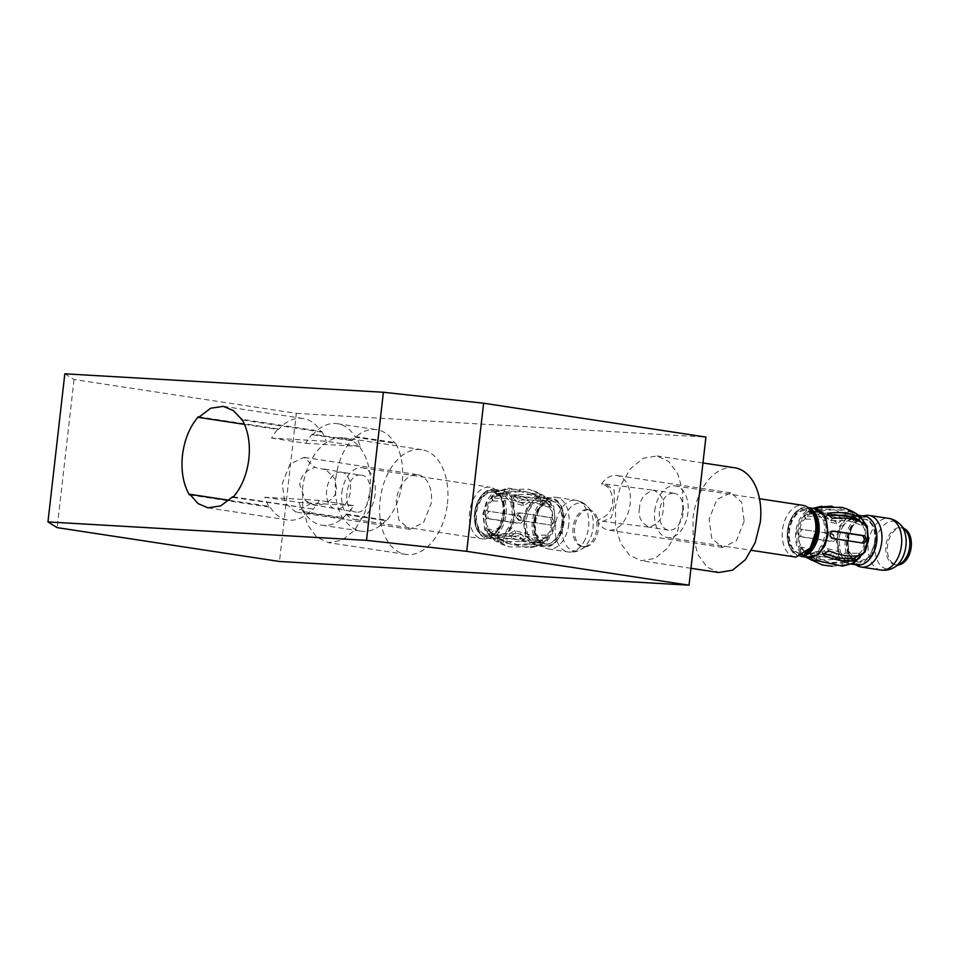 <?xml version="1.0" encoding="UTF-8"?>
<svg xmlns="http://www.w3.org/2000/svg" width="959" height="959" viewBox="0 0 959 959"><rect width="100%" height="100%" fill="white"/><g stroke="black" fill="none" stroke-linecap="round" stroke-linejoin="round"><path stroke-width="0.72" stroke-dasharray="4.79 3.6" d="M493.178 489.222A24.658 15.656 98.7 0 1 494.101 489.318A24.658 15.656 98.7 0 1 506.052 514.611A24.658 15.656 98.7 0 1 487.592 538.179A24.658 15.656 98.7 0 1 486.669 538.071A24.658 15.656 98.7 0 1 475.556 525.664A24.658 15.656 98.7 0 1 474.717 512.789A24.658 15.656 98.7 0 1 479.8 497.865A24.658 15.656 98.7 0 1 493.178 489.222M517.404 516.266C517.213 514.599 518.531 513.521 521.348 513.041L552 517.704L553.751 521.804L551.149 525.112L520.509 520.449C517.884 519.239 516.853 517.848 517.404 516.266M521.085 513.017L519.358 512.921C517.201 512.813 515.882 513.892 515.391 516.158L518.507 520.329L551.305 525.136L549.159 524.993L551.737 521.684L549.998 517.596L521.085 513.017M521.037 519.91C521.588 518.339 520.557 516.949 517.932 515.738L487.136 511.051L519.934 515.846L523.051 520.03C522.559 522.295 521.24 523.362 519.083 523.254L488.431 518.591L486.704 514.492L489.282 511.183L487.28 511.063L484.691 514.372L486.441 518.471L517.093 523.146C519.898 522.655 521.216 521.588 521.037 519.91M550.106 505.021C542.135 500.61 531.909 499.052 519.466 500.358L514.755 495.851L516.709 494.928C529.152 493.621 539.378 495.18 547.349 499.591C551.353 503.007 552.276 504.83 550.106 505.021L551.269 505.117L549.591 507.251L548.44 507.143C550.418 506.855 549.495 505.045 545.695 501.713L532.125 497.146L515.043 497.05L513.077 497.985L517.8 502.48L534.858 502.576L548.44 507.143L550.106 505.021M539.941 493.957L528.924 489.282L509.301 489.282C503.775 490.049 502.192 489.953 504.554 489.006L508.797 488.155L541.176 495.072L539.941 493.957L539.593 497.074L540.828 498.224L519.91 491.188L507.946 491.296L502.768 492.71L503.127 489.569L504.554 489.006L504.206 492.123C501.977 493.082 503.559 493.178 508.941 492.399L524.621 491.452L529.26 492.458L539.593 497.074M526.623 498.392C514.839 493.753 504.626 492.207 495.971 493.717C491.332 495.923 490.013 497.601 492.027 498.764C500.682 497.242 510.895 498.8 522.667 503.427L528.229 499.735L526.623 498.392L529.392 502.036L523.83 505.717L507.299 500.982L493.178 501.054L492.099 500.742L490.924 498.44L492.027 498.764L493.178 501.054C491.38 499.855 492.698 498.165 497.134 496.007L511.219 495.935L527.774 500.682M529.14 546.894L509.517 546.906L497.265 541.104L529.644 548.021L535.302 546.618L535.673 543.477L530.483 544.892L518.555 545L497.613 537.963L509.181 543.717L513.784 544.724L529.5 543.777C534.894 543.01 536.477 543.094 534.235 544.053L533.887 547.169C536.237 546.222 534.666 546.139 529.14 546.894L529.5 543.777M518.975 535.829C506.532 537.124 496.306 535.578 488.335 531.166L487.172 531.07L488.838 528.936L503.559 533.6L520.641 533.707L525.364 538.203L523.398 539.138L506.34 539.03L492.746 534.463C488.934 531.13 488.011 529.32 489.989 529.032L488.335 531.166C486.165 531.358 487.088 533.168 491.08 536.596C499.064 541.008 509.277 542.554 521.732 541.26L523.686 540.337L518.975 535.829L520.641 533.707M542.47 542.458C533.815 543.981 523.602 542.422 511.818 537.795L510.212 536.441L515.774 532.748C527.546 537.376 537.759 538.934 546.414 537.412L547.505 537.735L546.342 535.434L545.263 535.134L531.166 535.206L514.611 530.459L509.037 534.139L510.668 535.506L527.186 540.241L541.308 540.169C545.755 537.999 547.074 536.321 545.263 535.134L546.414 537.412C548.428 538.574 547.109 540.265 542.47 542.458L541.308 540.169M492.243 490.145A23.603 14.984 98.7 0 1 504.578 514.444A23.603 14.984 98.7 0 1 486.908 537.004A23.603 14.984 98.7 0 1 475.388 525.029A23.603 14.984 98.7 0 1 479.44 498.416A23.603 14.984 98.7 0 1 492.243 490.145M492.147 491.02A22.728 14.421 98.7 0 1 503.247 502.54A22.728 14.421 98.7 0 1 499.339 528.181A22.728 14.421 98.7 0 1 487.004 536.141A22.728 14.421 98.7 0 1 475.137 512.741A22.728 14.421 98.7 0 1 492.147 491.02M563.724 523.386A24.658 15.656 98.7 0 1 558.641 538.323A24.658 15.656 98.7 0 1 544.34 546.858A24.658 15.656 98.7 0 1 532.389 521.576A24.658 15.656 98.7 0 1 551.761 498.105A24.658 15.656 98.7 0 1 562.885 510.512A24.658 15.656 98.7 0 1 563.724 523.386M504.158 514.492A21.673 13.762 -81.3 0 0 503.415 503.175A21.673 13.762 -81.3 0 0 493.645 492.279A21.673 13.762 -81.3 0 0 492.842 492.183A21.673 13.762 -81.3 0 0 476.611 512.897A21.673 13.762 -81.3 0 0 487.124 535.122A21.673 13.762 -81.3 0 0 487.939 535.206A21.673 13.762 -81.3 0 0 499.699 527.618A21.673 13.762 -81.3 0 0 504.158 514.492M484.93 514.168L487.795 503.954L492.974 496.738L501.965 493.537L510.775 501.617L512.478 515.762L509.613 525.976L504.434 533.192L495.443 536.393L486.633 528.313L484.93 514.168M528.829 510.2L534.007 502.995L542.998 499.783L551.809 507.874L553.499 522.008L550.646 532.233L545.467 539.438L536.465 542.638L527.666 534.559L525.964 520.413L528.829 510.2M533.863 521.732A23.603 14.984 -81.3 0 0 541.439 544.46A23.603 14.984 -81.3 0 0 559.001 537.771A23.603 14.984 -81.3 0 0 563.856 523.47A23.603 14.984 -81.3 0 0 563.053 511.147A23.603 14.984 -81.3 0 0 547.373 499.819A23.603 14.984 -81.3 0 0 533.863 521.732M502.612 503.055A21.673 13.762 98.7 0 0 492.842 492.147A21.673 13.762 98.7 0 0 492.027 492.063A21.673 13.762 98.7 0 0 475.808 512.777A21.673 13.762 98.7 0 0 486.321 535.002A21.673 13.762 98.7 0 0 487.124 535.086L498.884 527.498L503.343 514.372A21.673 13.762 98.7 0 0 502.612 503.055L501.893 500.382A26.121 16.579 -81.3 0 0 490.121 487.244A26.121 16.579 -81.3 0 0 489.138 487.136A26.121 16.579 -81.3 0 0 469.598 512.094A26.121 16.579 -81.3 0 0 482.257 538.874A26.121 16.579 -81.3 0 0 483.228 538.982A26.121 16.579 -81.3 0 0 497.409 529.836A26.121 16.579 -81.3 0 0 502.78 514.024A26.121 16.579 -81.3 0 0 501.893 500.382M546.294 545.168C564.755 547.637 570.221 499.735 551.425 500.047L539.102 508.006L534.595 520.437L535.194 533.636L546.294 545.168M561.818 523.278A21.673 13.762 98.7 0 1 545.599 543.993A21.673 13.762 98.7 0 1 544.796 543.909A21.673 13.762 98.7 0 1 535.026 533A21.673 13.762 98.7 0 1 534.283 521.684A21.673 13.762 98.7 0 1 538.742 508.558A21.673 13.762 98.7 0 1 550.502 500.97A21.673 13.762 98.7 0 1 551.317 501.054A21.673 13.762 98.7 0 1 561.818 523.278M341.883 492.65A26.121 16.579 98.7 0 1 362.418 467.788A26.121 16.579 98.7 0 1 375.077 494.568A26.121 16.579 98.7 0 1 354.554 519.43A26.121 16.579 98.7 0 1 341.883 492.65M551.305 501.089A21.673 13.762 98.7 0 1 552.12 501.173A21.673 13.762 98.7 0 1 562.633 523.398C560.32 536.417 554.913 543.321 546.414 544.113A21.673 13.762 98.7 0 1 545.599 544.029A21.673 13.762 98.7 0 1 535.829 533.12A21.673 13.762 98.7 0 1 535.086 521.804A21.673 13.762 98.7 0 1 539.545 508.678A21.673 13.762 98.7 0 1 551.305 501.089L552.12 501.173M360.584 475.101C345.432 473.063 340.948 512.382 356.376 512.13C371.529 514.156 376.012 474.837 360.584 475.101L341.344 472.128A18.653 11.844 -81.3 0 0 340.637 472.056A18.653 11.844 -81.3 0 0 326.683 489.881A18.653 11.844 -81.3 0 0 335.722 509.013A18.653 11.844 -81.3 0 0 336.417 509.085A18.653 11.844 -81.3 0 0 350.383 491.26A18.653 11.844 -81.3 0 0 341.344 472.128L324.262 469.023L326.144 469.838L334.991 478.961L336.525 488.611C337.784 497.122 321.912 509.433 310.92 503.463L305.382 500.586L299.771 484.667C300.539 476.12 305.621 470.366 315.031 467.405L326.144 469.838M305.37 500.586C309.733 503.523 313.113 505.093 315.499 505.297L356.376 512.13M568.843 524.082A26.121 16.579 98.7 0 1 549.303 549.039A26.121 16.579 98.7 0 1 548.32 548.944A26.121 16.579 98.7 0 1 536.549 535.793A26.121 16.579 98.7 0 1 535.661 522.164A26.121 16.579 98.7 0 1 541.032 506.352A26.121 16.579 98.7 0 1 555.201 497.206A26.121 16.579 98.7 0 1 556.184 497.301A26.121 16.579 98.7 0 1 568.843 524.082M310.92 503.463L295.612 511.962L284.859 502.732L282.234 483.648L290.014 464.036L303.919 457.371L315.031 467.405M417.932 474.741A27.607 17.526 -81.3 0 1 431.31 503.043L423.518 522.667L409.613 529.32L398.872 520.078L396.235 501.018A27.607 17.526 -81.3 0 1 417.932 474.741L303.931 457.371M587.064 509.589A18.653 11.844 -81.3 0 0 573.098 527.414A18.653 11.844 -81.3 0 0 582.149 546.546A18.653 11.844 -81.3 0 0 582.844 546.618A18.653 11.844 -81.3 0 0 588.035 545.18A18.653 11.844 -81.3 0 0 596.798 528.793A18.653 11.844 -81.3 0 0 592.974 512.717A18.653 11.844 -81.3 0 0 587.759 509.661A18.653 11.844 -81.3 0 0 587.064 509.589M447.421 503.978A52.973 33.625 -81.3 0 0 421.744 449.663A52.973 33.625 -81.3 0 0 380.112 500.083A52.973 33.625 -81.3 0 0 405.789 554.398A52.973 33.625 -81.3 0 0 447.421 503.978M588.586 509.816A18.653 11.844 -81.3 0 0 574.693 527.102A18.653 11.844 -81.3 0 0 583.671 546.774A18.653 11.844 -81.3 0 0 584.367 546.846A18.653 11.844 -81.3 0 0 598.26 529.572A18.653 11.844 -81.3 0 0 589.294 509.888A18.653 11.844 -81.3 0 0 588.586 509.816M369.91 492.171A52.973 33.625 -81.3 0 0 344.221 437.855A52.973 33.625 -81.3 0 0 302.588 488.275L302.756 507.814L307.647 524.873L316.578 537.04L328.278 542.602L342.099 540.313L354.974 529.824L364.78 512.849L369.91 492.171M64.828 373.818L74.035 379.512L296.331 413.365L279.465 561.483M296.331 413.365L705.908 437.076M682.772 510.284L682.604 490.744L677.725 473.686L668.795 461.519L657.095 455.957L643.261 458.246L630.399 468.723L620.593 485.698L615.462 506.388L615.618 525.916L620.509 542.974L629.44 555.141L641.139 560.703L654.973 558.426L667.836 547.937L677.641 530.962L682.772 510.284M74.035 379.512L57.156 527.63M734.618 467.764A52.973 33.625 -81.3 0 0 692.973 518.196L693.141 537.723L698.032 554.782L706.963 566.949L718.663 572.511M744.172 521.157L736.392 540.78L722.475 547.433L711.734 538.191L709.097 519.119L716.876 499.495L730.794 492.842L741.547 502.084L744.172 521.157M244.521 424.393L278.446 429.56A51.33 32.582 98.7 0 1 303.188 418.496A51.33 32.582 98.7 0 1 321.253 432.029L321.721 431.43L241.92 419.275M242.351 420.018L321.253 432.029M233.013 497.421L312.49 508.929A51.33 32.582 98.7 0 1 287.736 519.994A51.33 32.582 98.7 0 1 269.683 506.448L269.203 507.059A52.23 33.157 98.7 0 1 264.84 497.23L319.359 500.382L353.547 505.597A52.23 33.157 98.7 0 1 347.014 514.791L386.345 520.773C394.94 510.739 400.215 497.937 402.181 482.365C403.763 466.757 401.461 453.523 395.252 442.626L355.921 436.633A52.23 33.157 98.7 0 1 360.284 446.462L326.096 441.26L271.577 438.095A52.23 33.157 98.7 0 1 278.11 428.901L278.446 429.56M321.721 431.43A52.23 33.157 98.7 0 1 326.096 441.26M319.359 500.382A52.23 33.157 98.7 0 1 312.814 509.577M312.49 508.929L233.481 496.894M229.201 500.286L269.683 506.448M269.203 507.059L189.403 494.904M264.84 497.23L299.04 502.432A52.23 33.157 98.7 0 0 303.404 512.262L342.735 518.256A52.23 33.157 98.7 0 1 335.806 478.517A52.23 33.157 98.7 0 1 351.641 440.109L351.977 440.756A51.33 32.582 98.7 0 1 376.719 429.692A51.33 32.582 98.7 0 1 394.772 443.238L395.252 442.626M198.309 416.745L278.11 428.901M271.577 438.095L305.777 443.31A52.23 33.157 98.7 0 1 312.31 434.115L351.641 440.109M597.373 520.042A27.607 17.526 -81.3 0 0 608.486 530.063A27.607 17.526 -81.3 0 0 630.171 503.787A27.607 17.526 -81.3 0 0 616.793 475.484A27.607 17.526 -81.3 0 0 601.485 483.983C608.773 485.566 612.489 491.823 612.645 502.78C611.878 511.327 606.783 517.081 597.373 520.042L602.923 521.336L611.339 517.68L614.311 504.686L614.168 490.037L605.381 484.079L601.485 483.983M305.777 443.31L360.284 446.462M355.921 436.633L355.441 437.244L394.772 443.238M312.31 434.115L312.646 434.763A51.33 32.582 98.7 0 1 337.388 423.698A51.33 32.582 98.7 0 1 355.441 437.244M386.345 520.773L386.021 520.126A51.33 32.582 98.7 0 1 361.267 531.19A51.33 32.582 98.7 0 1 343.214 517.644L342.735 518.256M347.014 514.791L346.69 514.132L386.021 520.126M303.404 512.262L303.883 511.662L343.214 517.644M353.547 505.597L299.04 502.432M346.69 514.132A51.33 32.582 98.7 0 1 321.936 525.196A51.33 32.582 98.7 0 1 303.883 511.662M312.646 434.763L351.977 440.756M673.458 493.202A18.653 11.844 -81.3 0 0 659.564 510.488A18.653 11.844 -81.3 0 0 668.543 530.159A18.653 11.844 -81.3 0 0 669.238 530.231A18.653 11.844 -81.3 0 0 683.132 512.957A18.653 11.844 -81.3 0 0 674.153 493.274A18.653 11.844 -81.3 0 0 673.458 493.202M654.757 510.751A26.121 16.579 98.7 0 1 675.28 485.901A26.121 16.579 98.7 0 1 687.939 512.681A26.121 16.579 98.7 0 1 667.416 537.531A26.121 16.579 98.7 0 1 654.757 510.751M795.119 556.987A26.121 16.579 98.7 0 1 782.46 530.207A26.121 16.579 98.7 0 1 802 505.249A26.121 16.579 98.7 0 1 802.983 505.345M815.474 521.169A21.673 13.762 -81.3 0 0 805.704 510.26A21.673 13.762 -81.3 0 0 804.901 510.176A21.673 13.762 -81.3 0 0 788.682 530.89A21.673 13.762 -81.3 0 0 799.183 553.115A21.673 13.762 -81.3 0 0 799.998 553.199A21.673 13.762 -81.3 0 0 811.758 545.611M808.437 550.502L800.801 553.319A21.673 13.762 98.7 0 1 799.986 553.235A21.673 13.762 98.7 0 1 789.485 531.01A21.673 13.762 98.7 0 1 805.704 510.296A21.673 13.762 98.7 0 1 806.519 510.38A21.673 13.762 98.7 0 1 813.771 515.51M812.393 545.995L817.02 532.605A21.673 13.762 98.7 0 0 816.289 521.288L816.109 520.653M813.196 514.18A22.728 14.421 -81.3 0 0 805.021 509.121A22.728 14.421 -81.3 0 0 788.01 530.842A22.728 14.421 -81.3 0 0 799.878 554.242A22.728 14.421 -81.3 0 0 807.49 551.593M804.697 554.158A23.603 14.984 98.7 0 1 788.25 543.142A23.603 14.984 98.7 0 1 787.447 530.818A23.603 14.984 98.7 0 1 790.564 519.694A23.603 14.984 98.7 0 1 792.302 516.517A23.603 14.984 98.7 0 1 811.29 510.895M800.921 556.292A24.658 15.656 98.7 0 1 799.542 556.184A24.658 15.656 98.7 0 1 788.43 543.777A24.658 15.656 98.7 0 1 787.591 530.902A24.658 15.656 98.7 0 1 790.839 519.275A24.658 15.656 98.7 0 1 792.661 515.966A24.658 15.656 98.7 0 1 806.963 507.431A24.658 15.656 98.7 0 1 808.317 507.731M833.898 538.023C834.462 536.441 833.419 535.05 830.794 533.839L799.998 529.152L832.796 533.959L835.912 538.131C835.433 540.397 834.102 541.475 831.956 541.367L801.304 536.692L799.566 532.605L802.144 529.296L800.154 529.176L797.552 532.485L799.303 536.584L829.955 541.248C832.772 540.768 834.09 539.689 833.898 538.023M831.873 506.136L854.049 513.185L841.786 507.383M839.485 516.493C827.713 511.866 817.488 510.308 808.833 511.83C804.193 514.024 802.875 515.714 804.889 516.877C813.544 515.355 823.757 516.913 835.529 521.54L841.091 517.848L839.485 516.493L842.266 520.15L836.692 523.83L820.161 519.095L806.051 519.155L804.961 518.855L803.798 516.553L804.889 516.877L806.051 519.155C804.241 517.956 805.56 516.278 809.995 514.12L824.093 514.048L840.647 518.783M842.505 566.134L846.749 565.283C849.111 564.336 847.528 564.24 842.002 565.007L832.292 566.254M846.749 565.283L848.176 564.719L848.535 561.578L843.357 562.993L831.417 563.101L816.457 557.491L810.475 556.064L811.71 557.215L822.043 561.83L826.658 562.825L842.362 561.89C847.768 561.111 849.338 561.207 847.109 562.154L846.749 565.283M831.849 553.93C819.394 555.237 809.18 553.679 801.197 549.267L800.034 549.171L801.712 547.038L816.421 551.713L833.503 551.809L838.226 556.304L836.26 557.239L819.202 557.143L805.608 552.576C801.796 549.231 800.873 547.421 802.863 547.145L801.197 549.267C799.039 549.459 799.95 551.269 803.954 554.698C811.925 559.109 822.151 560.667 834.594 559.361L836.56 558.438L831.849 553.93L833.503 551.809M833.371 538.55L831.381 538.443L828.252 534.259C828.744 531.993 830.062 530.926 832.22 531.034L833.958 531.118M831.381 538.443L862.812 542.998M827.293 515.271L825.939 516.086L830.662 520.581L847.72 520.689L862.465 525.364L861.194 522.187M817.332 507.898L817.068 510.236C814.838 511.195 816.421 511.279 821.803 510.512L837.495 509.565L842.122 510.572L852.455 515.175L853.69 516.326L847.72 514.899L832.784 509.289L820.82 509.397L815.63 510.811L815.989 507.671M822.894 553.283L821.911 552.252L827.473 548.572L844.028 553.307L858.125 553.235L859.288 555.525M858.365 555.681L859.204 553.547L858.125 553.235M857.202 564.971A24.658 15.656 98.7 0 1 845.251 539.677A24.658 15.656 98.7 0 1 848.511 528.061A24.658 15.656 98.7 0 1 864.634 516.218M797.804 532.281L800.657 522.056L805.836 514.851L814.826 511.65L823.637 519.73L825.339 533.875L822.474 544.089L817.296 551.293L808.305 554.494L799.494 546.414L797.804 532.281M841.69 528.313L846.869 521.097L855.86 517.896L864.67 525.976L866.373 540.121L863.508 550.334L858.329 557.551L849.338 560.751L840.528 552.672L838.825 538.526L841.69 528.313M875.831 528.948A23.603 14.984 -81.3 0 0 849.842 528.721A23.603 14.984 -81.3 0 0 846.725 539.845A23.603 14.984 -81.3 0 0 854.193 562.501A23.603 14.984 -81.3 0 0 871.683 556.148M847.288 539.881L848.056 551.737L854.049 561.399L863.16 562.657L871.683 555.009L876.166 541.547L874.98 528.301L868.878 519.67L860.127 518.831L851.964 526.107L847.288 539.881M874.692 541.391A21.673 13.762 98.7 0 1 857.658 562.01A21.673 13.762 98.7 0 1 847.888 551.113A21.673 13.762 98.7 0 1 847.145 539.797A21.673 13.762 98.7 0 1 851.604 526.671A21.673 13.762 98.7 0 1 864.179 519.167A21.673 13.762 98.7 0 1 874.692 541.391M852.419 526.791A21.673 13.762 98.7 0 0 847.96 539.917L848.691 551.233L858.461 562.142L869.381 556.903L875.495 541.511A21.673 13.762 98.7 0 0 864.994 519.287A21.673 13.762 98.7 0 0 852.419 526.791L853.906 524.453A26.121 16.579 98.7 0 1 863.436 516.026M856.003 564.779A26.121 16.579 98.7 0 1 849.41 553.906A26.121 16.579 98.7 0 1 848.523 540.265A26.121 16.579 98.7 0 1 853.906 524.453M905.835 530.818A18.653 11.844 -81.3 0 0 900.621 527.774A18.653 11.844 -81.3 0 0 899.926 527.69A18.653 11.844 -81.3 0 0 885.972 545.527A18.653 11.844 -81.3 0 0 895.011 564.647A18.653 11.844 -81.3 0 0 895.706 564.719A18.653 11.844 -81.3 0 0 900.897 563.293M903.762 528.433A18.653 11.844 -81.3 0 0 902.155 528.001A18.653 11.844 -81.3 0 0 901.46 527.929A18.653 11.844 -81.3 0 0 887.566 545.203A18.653 11.844 -81.3 0 0 896.533 564.887A18.653 11.844 -81.3 0 0 897.24 564.959A18.653 11.844 -81.3 0 0 898.199 564.947M510.979 527.474L505.093 535.673L494.856 539.318L484.834 530.123L482.904 514.036L486.153 502.42A24.658 15.656 98.7 0 1 502.276 490.564A24.658 15.656 98.7 0 1 514.24 515.858L510.979 527.474M511.998 527.738L503.954 537.639L490.457 537.28L484.403 526.815L483.648 514.168L486.932 502.432L497.469 491.212L511.495 496.271L515.283 516.002L511.998 527.738M554.793 522.02L554.302 510.488L547.985 498.896L535.781 497.769L526.443 508.45L523.146 520.186L525.64 537.615L532.029 544.664L540.972 544.976L551.509 533.755L554.793 522.02M520.509 520.449L518.507 520.329M549.998 517.596L552 517.704M527.462 508.702L533.348 500.502L543.585 496.858L553.607 506.052L555.537 522.14L552.276 533.767L546.39 541.967L536.153 545.611L526.143 536.417L524.201 520.329L527.462 508.702M517.932 515.738L519.934 515.846M517.8 502.48L519.466 500.358M516.709 494.928L515.043 497.05M545.695 501.713L547.349 499.591M508.941 492.399L509.301 489.282M534.846 496.798L535.206 493.681M497.134 496.007L495.971 493.717M523.83 505.717L522.667 503.427M486.441 518.471L488.431 518.591M498.848 539.114L498.488 542.231M503.235 542.506L503.595 539.39M491.08 536.596L492.746 534.463M523.398 539.138L521.732 541.26M510.668 535.506L511.818 537.795M515.774 532.748L514.611 530.459M524.369 520.198L526.587 535.649L532.257 541.883L540.181 542.123L549.471 532.209L552.384 521.816L551.952 511.638L546.39 501.389L535.578 500.358L527.282 509.804L524.369 520.198M511.147 526.371L514.06 515.978L511.854 500.538L506.184 494.305L498.248 494.053L488.97 503.978L486.057 514.36L486.489 524.549L492.051 534.798L502.864 535.829L511.147 526.371M585.17 539.402A26.121 16.579 98.7 0 1 568.088 551.952A26.121 16.579 98.7 0 1 555.429 525.172A26.121 16.579 98.7 0 1 558.881 512.861A26.121 16.579 98.7 0 1 575.951 500.31A26.121 16.579 98.7 0 1 588.61 527.09A26.121 16.579 98.7 0 1 585.17 539.402M562.406 526.119A24.119 15.308 98.7 0 1 565.582 514.743A24.119 15.308 98.7 0 1 588.095 507.107A24.119 15.308 98.7 0 1 593.046 527.894A24.119 15.308 98.7 0 1 589.857 539.258A24.119 15.308 98.7 0 1 581.705 549.087A24.119 15.308 98.7 0 1 562.406 526.119M639.545 507.994C637.879 516.709 641.127 523.111 649.291 527.198C658.27 524.093 662.921 518.16 663.244 509.361C664.923 500.646 661.674 494.257 653.511 490.169C644.52 493.262 639.869 499.195 639.545 507.994M668.543 530.159L649.291 527.198M605.381 484.079L653.511 490.169M806.447 557.239L803.318 555.393L807.718 557.431A24.658 15.656 98.7 0 1 795.766 532.149A24.658 15.656 98.7 0 1 799.027 520.521A24.658 15.656 98.7 0 1 815.15 508.678L810.331 509.313L813.879 508.486M805.536 557.095L803.318 555.393L797.265 544.928L796.509 532.269L799.806 520.533L810.331 509.313L812.956 508.342M852.251 563.688L849.027 563.724L839.005 554.53L837.075 538.431L840.324 526.815L846.222 518.615L856.447 514.971L860.846 517.009L848.547 515.93M847.408 516.613L839.305 526.551L836.02 538.287L838.502 555.717L844.891 562.777L853.834 563.077L849.027 563.724L851.208 564.048M864.023 543.226L862.021 543.106M858.641 515.295L856.447 514.971L859.516 515.954M830.794 533.839L832.796 533.959M861.314 525.256L862.98 523.123M830.662 520.581L832.328 518.459M852.455 515.175L852.815 512.058M821.803 510.512L822.163 507.395M847.72 514.899L848.068 511.782M809.995 514.12L808.833 511.83M836.692 523.83L835.529 521.54M799.303 536.584L801.304 536.692M842.362 561.89L842.002 565.007M811.71 557.215L811.506 559.037M816.097 560.607L816.457 557.491M803.954 554.698L805.608 552.576M836.26 557.239L834.594 559.361M828.636 550.85L827.473 548.572M851.988 517.309L840.144 527.918L837.243 538.311L839.449 553.751L845.119 559.984L853.054 560.236L862.333 550.31L865.246 539.929L864.814 529.74L859.252 519.49L852.983 517.225M824.021 544.484L826.922 534.091L824.716 518.639L819.046 512.406L811.122 512.166L801.832 522.08L798.919 532.473L799.35 542.65L804.913 552.899L815.725 553.93L824.021 544.484M880.961 570.054A26.121 16.579 98.7 0 1 868.303 543.285A26.121 16.579 98.7 0 1 871.743 530.974A26.121 16.579 98.7 0 1 888.825 518.423M894.567 567.189A24.119 15.308 98.7 0 1 875.267 544.221A24.119 15.308 98.7 0 1 878.456 532.856A24.119 15.308 98.7 0 1 900.969 525.208M486.669 538.071L494.856 539.318L490.457 537.28C495.935 541.775 502.3 544.976 509.517 546.894M494.101 489.318L502.276 490.564L497.469 491.212L508.797 488.155M551.761 498.105L543.585 496.858L547.985 498.896C542.494 494.412 536.141 491.2 528.924 489.282M544.34 546.858L536.153 545.611L540.972 544.976L529.644 548.021M475.388 525.029L475.556 525.664M514.743 495.851L513.077 497.985M540.828 498.224L541.188 495.084M528.229 499.735L529.404 502.036M497.253 541.104L497.613 537.963M523.686 540.337L525.364 538.203M510.212 536.441L509.037 534.139M509.181 543.717L492.051 534.798L495.443 536.393L536.465 542.638L540.181 542.123L530.483 544.88M529.26 492.458L546.39 501.389L542.998 499.783L501.965 493.537L498.248 494.053L507.946 491.296M503.415 503.175L503.247 502.54M563.053 511.147L562.885 510.512M486.321 535.002L487.124 535.122M492.842 492.147L493.645 492.279M498.884 527.498L497.409 529.836M535.026 533L535.194 533.636M362.418 467.788L490.121 487.244M354.554 519.43L482.257 538.874M544.796 543.909L545.599 544.029M535.829 533.12L536.549 535.793M539.545 508.678L541.032 506.352M548.32 548.944L568.088 551.952C572.943 552.624 577.486 551.665 581.705 549.087L588.035 545.18M556.184 497.301L575.951 500.31C580.782 501.125 584.834 503.379 588.095 507.107L592.974 512.717M409.613 529.32L295.612 511.962M583.671 546.774L582.149 546.546M589.294 509.888L587.759 509.661M421.744 449.663L344.221 437.855M405.789 554.398L328.278 542.602M702.959 462.945L657.095 455.957M690.959 568.291L641.139 560.703M223.399 406.34L303.188 418.496M207.935 507.838L287.736 519.994M722.475 547.433L608.486 530.063M730.794 492.842L616.793 475.484M648.584 527.114L602.923 521.336M337.388 423.698L376.719 429.692M321.936 525.196L361.267 531.19M674.153 493.274L654.206 490.241M675.28 485.901L759.492 498.728M667.416 537.531L751.628 550.358M799.183 553.115L799.986 553.235M805.704 510.26L806.519 510.38M788.25 543.142L788.43 543.777M799.542 556.184L800.741 556.364M806.963 507.431L808.161 507.611M864.167 543.238L862.177 543.118M827.617 513.952L825.939 516.086M864.143 523.218L862.465 525.364M853.69 516.326L854.049 513.185M841.091 517.848L842.266 520.15M810.115 559.205L810.475 556.064M836.56 558.438L838.226 556.304M823.074 554.554L821.911 552.252M860.379 555.848L859.204 553.547M822.043 561.83L804.913 552.899L808.305 554.494L849.338 560.751L853.054 560.236L843.357 562.993M834.582 514.659L814.826 511.65L811.122 512.166L820.82 509.409M854.001 517.608L859.252 519.49L842.122 510.572M847.888 551.113L848.056 551.749M857.658 562.01L858.461 562.142M864.179 519.167L864.994 519.287M848.691 551.233L849.41 553.906M896.533 564.887L895.011 564.647M902.155 528.001L900.621 527.774"/><path stroke-width="1.44" d="M366.506 540.361L383.384 392.255L483.612 403.212L705.908 437.076L689.03 585.182L279.465 561.483L57.156 527.63L47.95 521.924L366.506 540.361L466.733 551.329L689.03 585.182M383.384 392.255L64.828 373.818L47.95 521.924M483.612 403.212L466.733 551.329M690.959 568.291L718.663 572.511L732.484 570.221L745.359 559.744L755.165 542.77L760.295 522.092A52.973 33.625 -81.3 0 0 734.618 467.764L702.959 462.945M241.452 419.886L241.92 419.275C248.129 430.171 250.443 443.406 248.849 459.013C246.883 474.585 241.608 487.388 233.013 497.421L232.689 496.774L220.678 505.932L207.935 507.838L197.962 503.547L189.882 494.293L189.403 494.904C183.205 484.007 180.891 470.761 182.486 455.165C184.44 439.594 189.726 426.791 198.309 416.745L198.645 417.405L210.644 408.246L223.399 406.34L233.361 410.632L242.351 420.018M198.645 417.405L244.521 424.393M233.481 496.894L232.689 496.774M189.882 494.293L229.201 500.286M759.492 498.728L802.983 505.345A26.121 16.579 98.7 0 1 814.754 518.495A26.121 16.579 98.7 0 1 815.641 532.125L810.271 547.937L796.102 557.083A26.121 16.579 98.7 0 1 795.119 556.987L751.628 550.358M810.271 547.937L811.758 545.611A21.673 13.762 -81.3 0 0 816.217 532.485A21.673 13.762 -81.3 0 0 815.474 521.169L814.754 518.495M808.437 550.502L812.393 545.995M813.771 515.51A21.673 13.762 98.7 0 1 816.193 520.977M807.49 551.593A22.728 14.421 -81.3 0 0 812.213 546.282A22.728 14.421 -81.3 0 0 816.109 520.653A22.728 14.421 -81.3 0 0 813.196 514.18M811.29 510.895A23.603 14.984 98.7 0 1 817.44 532.557A23.603 14.984 98.7 0 1 814.323 543.681A23.603 14.984 98.7 0 1 804.697 554.158M808.317 507.731A24.658 15.656 98.7 0 1 818.914 532.713A24.658 15.656 98.7 0 1 815.665 544.34A24.658 15.656 98.7 0 1 800.921 556.292M830.266 534.379C830.086 532.713 831.393 531.634 834.222 531.142L864.862 535.817L866.612 539.917L864.023 543.226L833.371 538.55C830.746 537.34 829.715 535.949 830.266 534.379M862.98 523.123C854.996 518.711 844.783 517.165 832.328 518.459L827.617 513.952L829.571 513.029C842.026 511.734 852.239 513.281 860.223 517.692C864.215 521.121 865.138 522.931 862.98 523.123L864.143 523.218M832.292 566.254L822.378 565.007L810.127 559.217L842.505 566.134L853.834 563.077L864.371 551.857L867.655 540.121L867.164 528.589L860.846 517.009C855.368 512.514 849.015 509.313 841.786 507.383L822.163 507.395C816.648 508.15 815.066 508.066 817.428 507.119L831.873 506.136M816.001 507.671L817.428 507.119L817.332 507.898M859.288 555.525C861.29 556.688 859.971 558.366 855.332 560.571C846.677 562.082 836.464 560.536 824.692 555.896L823.074 554.554L828.636 550.85C840.408 555.489 850.633 557.047 859.288 555.525L860.379 555.848M862.021 543.106L864.61 539.797L862.872 535.697L832.22 531.034M861.194 522.187L858.557 519.826L844.999 515.259L827.293 515.271M822.894 553.283L840.06 558.342L854.169 558.282L858.365 555.681M858.641 515.295L864.634 516.218A24.658 15.656 98.7 0 1 875.747 528.625A24.658 15.656 98.7 0 1 876.586 541.499A24.658 15.656 98.7 0 1 873.325 553.115A24.658 15.656 98.7 0 1 871.515 556.424A24.658 15.656 98.7 0 1 857.202 564.971L851.208 564.048M871.683 556.148A23.603 14.984 -81.3 0 0 871.863 555.872A23.603 14.984 -81.3 0 0 873.601 552.708A23.603 14.984 -81.3 0 0 876.718 541.583A23.603 14.984 -81.3 0 0 875.915 529.26A23.603 14.984 -81.3 0 0 875.831 528.948M863.436 516.026A26.121 16.579 98.7 0 1 869.046 515.415A26.121 16.579 98.7 0 1 881.705 542.195A26.121 16.579 98.7 0 1 861.182 567.045A26.121 16.579 98.7 0 1 856.003 564.779M894.567 567.189L900.897 563.293A18.653 11.844 -81.3 0 0 909.671 546.894A18.653 11.844 -81.3 0 0 905.835 530.818L900.969 525.208A24.119 15.308 98.7 0 1 905.907 545.995A24.119 15.308 98.7 0 1 902.731 557.359A24.119 15.308 98.7 0 1 894.567 567.189C890.348 569.766 885.804 570.725 880.961 570.054A26.121 16.579 98.7 0 0 898.032 557.515A26.121 16.579 98.7 0 0 901.484 545.203A26.121 16.579 98.7 0 0 888.825 518.423C893.656 519.227 897.696 521.492 900.969 525.208M898.199 564.947A18.653 11.844 -81.3 0 0 911.05 548.224A18.653 11.844 -81.3 0 0 903.762 528.433M808.161 507.611L815.15 508.678A24.658 15.656 98.7 0 1 827.102 533.959A24.658 15.656 98.7 0 1 823.841 545.587A24.658 15.656 98.7 0 1 807.718 557.431L800.741 556.364M813.879 508.486L825.579 516.493L828.156 534.103L824.872 545.839L818.123 554.793L806.447 557.239M848.547 515.93L847.408 516.613M862.872 535.697L864.862 535.817M859.516 515.954L867.212 526.179L868.398 540.253L865.15 551.869L852.251 563.688M829.571 513.029L827.905 515.151M858.557 519.826L860.223 517.692M811.506 559.037L811.362 560.332M854.169 558.282L855.332 560.571M823.529 553.607L824.692 555.896M852.983 517.225L851.988 517.309M812.956 508.342L821.659 506.268M805.536 557.095L822.378 565.007M875.915 529.26L875.747 528.625M834.582 514.659L854.001 517.608M861.182 567.045L880.961 570.054M869.046 515.415L888.825 518.423"/></g></svg>
